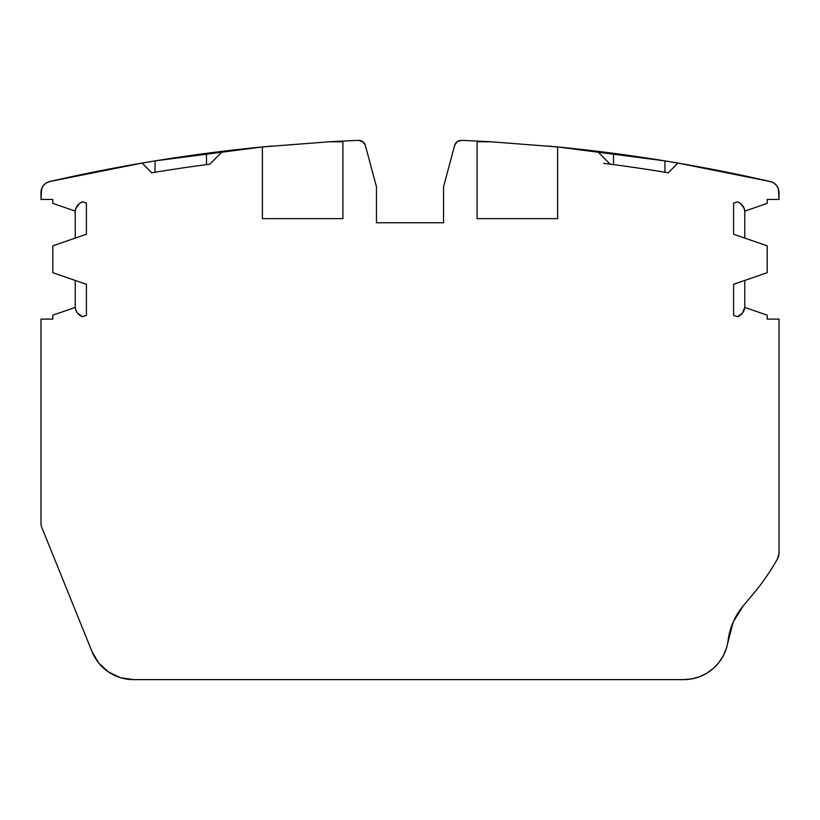 <?xml version="1.0" encoding="UTF-8"?>
<svg xmlns="http://www.w3.org/2000/svg" width="820" height="820" viewBox="0 0 820 820"><rect width="100%" height="100%" fill="white"/><g stroke="black" fill="none" stroke-linecap="round" stroke-linejoin="round"><path stroke-width="1.23" d="M779 319.093L767.202 319.093L779 319.093L779 553.182A11.183 11.183 0 0 1 777.596 558.615L779 553.182L779 319.093L767.202 319.093L767.202 315.177L744.775 307.408A11.183 11.183 0 0 1 737.518 316.725L733.592 315.362L733.592 284.345A11.183 11.183 0 0 1 734.474 284.007L734.474 284.007A11.183 11.183 0 0 0 733.592 284.345L733.592 315.362L733.592 284.345A11.183 11.183 0 0 1 734.474 284.007L767.202 272.681L767.202 245.846L734.474 234.53A11.183 11.183 0 0 1 733.592 234.182L733.592 203.165L733.592 234.182A11.183 11.183 0 0 0 734.474 234.53A11.183 11.183 0 0 1 733.592 234.182L733.592 203.165L737.518 201.812A11.183 11.183 0 0 1 744.775 211.129L767.202 203.36L767.202 199.445L779 199.445L778.375 188.764L776.56 185.484L773.772 182.983L770.318 181.548A11.183 11.183 0 0 1 779 192.454L779 199.445L779 192.454A11.183 11.183 0 0 0 770.318 181.548A1677.31 1677.31 0 0 0 677.873 163.057A1677.31 1677.31 0 0 0 664.948 160.894L664.948 172.231L664.948 160.894L686.483 164.553M230.143 150.398L240.034 149.271L222.63 151.29L209.848 164.174A1666.127 1666.127 0 0 0 151.7 172.784L142.126 163.057A1677.31 1677.31 0 0 0 49.682 181.548A11.183 11.183 0 0 0 41 192.454L41 199.445L41 192.454A11.183 11.183 0 0 1 49.682 181.548L46.227 182.983L43.439 185.484L41.625 188.764L41 199.445L52.798 199.445L52.798 203.36L75.225 211.129A11.183 11.183 0 0 1 82.482 201.812L86.407 203.165L86.407 234.182A11.183 11.183 0 0 1 85.526 234.53A11.183 11.183 0 0 0 86.407 234.182L86.407 203.165L86.407 234.182A11.183 11.183 0 0 1 85.526 234.53L52.798 245.846L52.798 272.681L85.526 284.007A11.183 11.183 0 0 1 86.407 284.345L86.407 315.362L82.482 316.725A11.183 11.183 0 0 1 75.225 307.408A11.183 11.183 0 0 0 82.482 316.725L86.407 315.362L86.407 284.345A11.183 11.183 0 0 0 85.526 284.007A11.183 11.183 0 0 1 86.407 284.345L86.407 315.362L82.482 316.725L77.521 313.096L79.745 315.259M75.225 280.44L75.225 307.408A11.183 11.183 0 0 0 82.482 316.725L82.482 316.725A11.183 11.183 0 0 1 75.225 307.408L75.973 310.411L75.225 307.408L75.225 280.44L75.225 307.408L52.798 315.177L52.798 319.093L41 319.093L41 523.314A11.183 11.183 0 0 0 41.82 527.506A11.183 11.183 0 0 1 41 523.314A11.183 11.183 0 0 0 41.82 527.506L92.045 651.674L98.759 663.062L108.506 671.99L120.437 677.679L133.506 679.626L683.716 679.626L691.752 678.899L699.532 676.746L706.789 673.22L713.297 668.454L718.843 662.591L723.25 655.836L726.366 648.394L733.193 622.021L743.32 605.734L753.252 593.926A223.634 223.634 0 0 0 777.596 558.615A223.634 223.634 0 0 1 753.252 593.926A223.634 223.634 0 0 0 777.596 558.615A11.183 11.183 0 0 0 779 553.182M770.154 181.517L677.873 163.057L668.3 172.784A1666.127 1666.127 0 0 0 610.152 164.174L597.36 151.29L613.514 153.33L613.514 164.615L603.643 163.334M594.9 150.993L613.514 153.33A1677.31 1677.31 0 0 0 597.37 151.29L610.152 164.174A1666.127 1666.127 0 0 1 668.3 172.784L677.873 163.057A1677.31 1677.31 0 0 1 770.318 181.548A1677.31 1677.31 0 0 0 677.873 163.057L668.3 172.784A1666.127 1666.127 0 0 0 610.152 164.174L597.37 151.29A1677.31 1677.31 0 0 0 557.6 146.944L557.6 218.643L477.086 218.643L477.086 141.06A1677.31 1677.31 0 0 1 491.17 141.809L477.086 141.809M613.514 153.33A1677.31 1677.31 0 0 1 664.948 160.894A1677.31 1677.31 0 0 0 613.514 153.33L613.514 164.615L613.514 153.33A1677.31 1677.31 0 0 1 664.948 160.894L557.6 146.944A1677.31 1677.31 0 0 1 597.37 151.29L613.514 153.33A1677.31 1677.31 0 0 0 557.6 146.944L557.6 218.643L477.086 218.643L477.086 141.06A1677.31 1677.31 0 0 0 461.404 140.374A6.714 6.714 0 0 0 454.659 145.335L443.548 186.806L454.659 145.335A6.714 6.714 0 0 1 461.404 140.374L457.16 141.675L454.659 145.335L443.548 186.806L443.548 222.763L376.452 222.763L376.452 186.806L365.341 145.335A6.714 6.714 0 0 0 358.596 140.374A1677.31 1677.31 0 0 0 342.914 141.06A1677.31 1677.31 0 0 1 358.596 140.374A6.714 6.714 0 0 1 365.341 145.335L362.84 141.675L358.596 140.374A1677.31 1677.31 0 0 0 342.914 141.06L342.914 218.643L262.4 218.643L262.4 146.944L328.83 141.809L342.914 141.809M739.076 316.007L742.479 313.096L737.518 316.725L733.592 315.362L737.518 316.725A11.183 11.183 0 0 0 744.775 307.408L744.775 280.44L744.775 307.408L742.479 313.096M744.775 238.087L744.775 211.129L767.202 203.36L767.202 199.445L779 199.445L767.202 199.445L767.202 203.36L744.775 211.129L744.027 208.116L740.255 203.268L737.518 201.812L733.592 203.165L737.518 201.812A11.183 11.183 0 0 1 744.775 211.129L744.775 238.087L744.775 211.129M491.17 141.809L557.6 146.944L491.17 141.809L557.6 146.944L557.6 218.643L477.086 218.643L477.086 141.06A1677.31 1677.31 0 0 1 491.17 141.809A1677.31 1677.31 0 0 0 477.086 141.06A1677.31 1677.31 0 0 0 461.404 140.374A1677.31 1677.31 0 0 1 477.086 141.06M589.826 150.398L580.017 149.281M271.348 146.103L262.4 146.944L271.348 146.103L262.4 146.944L262.4 218.643L342.914 218.643L342.914 141.06A1677.31 1677.31 0 0 0 328.83 141.809A1677.31 1677.31 0 0 1 342.914 141.06L342.914 218.643L262.4 218.643L262.4 146.944A1677.31 1677.31 0 0 0 222.63 151.29A1677.31 1677.31 0 0 0 219.299 151.7L222.63 151.29A1677.31 1677.31 0 0 0 219.299 151.7L225.049 151.003M155.482 160.833L262.4 146.944L328.83 141.809L262.4 146.944A1677.31 1677.31 0 0 0 222.63 151.29L209.848 164.174A1666.127 1666.127 0 0 0 151.7 172.784L142.126 163.057L50.122 181.456M147.221 162.196L155.052 160.894A1677.31 1677.31 0 0 1 206.486 153.33L222.63 151.29L209.848 164.174A1666.127 1666.127 0 0 0 151.7 172.784L142.126 163.057L155.052 160.894A1677.31 1677.31 0 0 0 142.126 163.057L155.052 160.894L155.052 172.231L155.052 160.894A1677.31 1677.31 0 0 1 206.486 153.33L206.486 164.615L206.486 153.33L219.278 151.7L206.486 153.33L206.486 164.615M75.973 208.116L75.225 211.129L75.225 238.087L75.225 211.129L75.973 208.116L79.745 203.268L82.482 201.812L86.407 203.165L82.482 201.812A11.183 11.183 0 0 0 75.225 211.129L75.225 238.087M744.775 307.408L767.202 315.177L767.202 319.093L767.202 315.177L744.775 307.408L744.775 280.44M734.474 284.007L767.202 272.681L767.202 245.846L734.474 234.53L767.202 245.846L767.202 272.681L734.474 284.007M443.548 186.806L443.548 222.763L376.452 222.763L376.452 186.806L365.341 145.335L376.452 186.806L376.452 222.763L443.548 222.763L443.548 186.806M41 199.445L52.798 199.445L52.798 203.36L75.225 211.129L52.798 203.36L52.798 199.445L41 199.445M85.526 234.53L52.798 245.846L52.798 272.681L85.526 284.007L52.798 272.681L52.798 245.846L85.526 234.53M77.521 313.096L75.973 310.411M75.225 307.408L52.798 315.177L52.798 319.093L41 319.093L52.798 319.093L52.798 315.177L75.225 307.408M743.32 605.734L753.252 593.926L743.32 605.734A67.086 67.086 0 0 0 728.098 640.512A67.086 67.086 0 0 1 743.32 605.734M557.118 146.903L548.652 146.103M664.948 172.231L664.948 160.894L677.873 163.057A1677.31 1677.31 0 0 0 664.948 160.894L677.709 163.026M590.779 150.511L593.823 150.87M141.245 163.211L155.052 160.894A1677.31 1677.31 0 0 0 142.126 163.057A1677.31 1677.31 0 0 0 49.682 181.548L46.227 182.983M206.496 153.33A1677.31 1677.31 0 0 1 219.268 151.7A1677.31 1677.31 0 0 0 155.052 160.894L155.052 172.231M235.053 149.834L232.736 150.101M226.135 150.87L229.2 150.511M683.716 679.626L133.506 679.626A44.731 44.731 0 0 1 92.045 651.674L41.82 527.506L92.045 651.674A44.731 44.731 0 0 0 133.506 679.626L683.716 679.626A44.731 44.731 0 0 0 728.098 640.512A44.731 44.731 0 0 1 683.716 679.626L284.981 679.626M693.495 165.804L691.649 165.476M687.744 164.779L685.407 164.359M678.755 163.211L665.461 160.986M457.16 141.675L455.592 143.295M364.408 143.295L360.831 140.661M134.634 164.359L132.297 164.769M128.381 165.466L126.546 165.794M120.437 677.679L124.722 678.765M691.752 678.899L696.979 677.617M723.25 655.836L726.366 648.394M82.482 316.725L86.407 315.362M238.169 149.476L232.767 150.091M693.002 165.712L691.383 165.425M342.914 141.06A1677.31 1677.31 0 0 0 328.83 141.809M262.4 146.944A1677.31 1677.31 0 0 0 222.63 151.29M142.126 163.057A1677.31 1677.31 0 0 0 49.682 181.548"/></g></svg>
